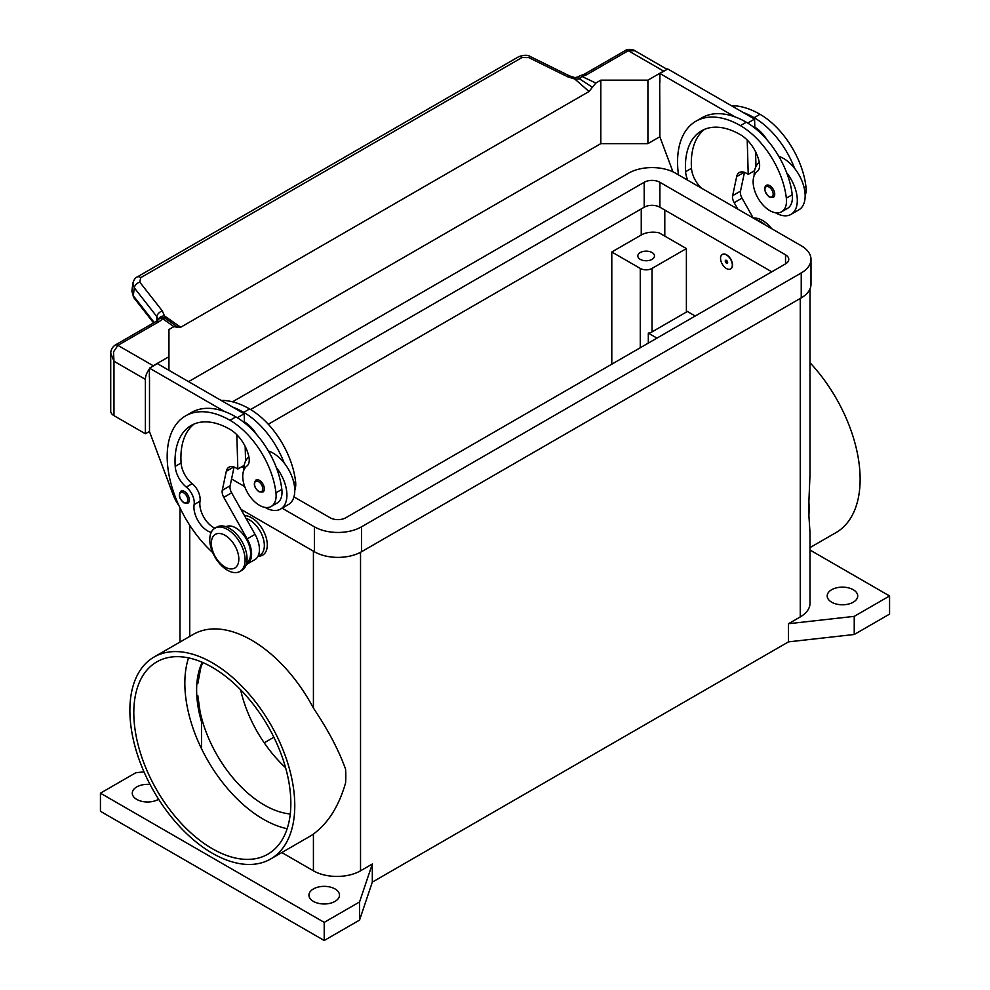 <?xml version="1.0" encoding="UTF-8"?>
<svg xmlns="http://www.w3.org/2000/svg" width="990" height="990" viewBox="0 0 990 990"><rect width="100%" height="100%" fill="white"/><g stroke="black" fill="none" stroke-linecap="round" stroke-linejoin="round"><path stroke-width="1.49" d="M831.662 602.192A15.271 8.811 180 0 1 827.195 595.968A15.271 8.811 180 0 1 836.612 587.812A15.271 8.811 180 0 1 853.256 589.731A15.271 8.811 180 0 1 857.724 595.968A15.271 8.811 180 0 1 848.306 604.11A15.271 8.811 180 0 1 831.662 602.192M158.61 799.239A15.271 8.811 180 0 1 136.744 799.4A15.271 8.811 180 0 1 132.276 793.163A15.271 8.811 180 0 1 150.047 784.464M313.422 901.395A15.271 8.811 180 0 1 308.942 895.17A15.271 8.811 180 0 1 318.372 887.028A15.271 8.811 180 0 1 335.016 888.933A15.271 8.811 180 0 1 339.483 895.17A15.271 8.811 180 0 1 330.054 903.313A15.271 8.811 180 0 1 313.422 901.395M640.27 259.355A8.328 4.814 180 0 1 637.82 255.952A8.328 4.814 180 0 1 642.968 251.51A8.328 4.814 180 0 1 652.039 252.549A8.328 4.814 180 0 1 654.477 255.952A8.328 4.814 180 0 1 649.341 260.395A8.328 4.814 180 0 1 640.27 259.355M129.876 710.424A116.597 67.32 60 0 1 154.019 657.051A116.597 67.32 60 0 1 243.874 688.285A116.597 67.32 60 0 1 294.772 805.625A116.597 67.32 60 0 1 270.617 859.011A116.597 67.32 60 0 1 180.774 827.764A116.597 67.32 60 0 1 129.876 710.424M810.006 550.032L889.565 595.968L889.565 614.097L854.234 634.491L788.473 641.866L372.314 882.127L372.314 863.998L360.533 870.804A33.314 19.231 180 0 1 313.422 870.804L313.422 834.038C328.148 823.247 338.877 806.194 345.597 782.855A116.597 67.32 -120 0 0 345.807 776.16A116.597 67.32 -120 0 0 345.597 769.23C338.877 750.408 328.148 730.026 313.422 708.098L313.422 551.195L240.941 509.343L314.399 551.752A33.314 19.231 0 0 0 361.511 551.752L801.232 297.891A33.314 19.231 0 0 0 810.996 284.291L810.996 259.355A33.314 19.231 180 0 1 801.232 272.955L361.511 526.829A33.314 19.231 180 0 1 314.399 526.829L282.125 508.192M154.019 657.051L193.285 634.38A116.597 67.32 60 0 1 313.422 708.098M810.006 362.711A116.597 67.32 60 0 1 860.124 479.222A116.597 67.32 60 0 1 835.981 532.608L810.006 547.594M889.565 595.968L854.234 616.362L788.473 623.725L800.254 616.931A33.314 19.231 180 0 0 810.006 603.331L810.006 532.731L808.88 515.382A116.597 67.32 -120 0 0 809.09 508.687A116.597 67.32 -120 0 0 808.88 501.757L810.006 474.457L810.006 288.919M188.533 657.892A111.041 64.115 -120 0 0 201.527 748.737A111.041 64.115 -120 0 0 263.365 819.237A111.041 64.115 -120 0 0 287.149 828.704M212.318 848.702A111.041 64.115 60 0 1 139.776 750.841A111.041 64.115 60 0 1 156.804 661.865A111.041 64.115 60 0 1 212.318 667.359A111.041 64.115 60 0 1 284.873 765.221A111.041 64.115 60 0 1 267.844 854.197A111.041 64.115 60 0 1 212.318 848.702M240.607 689.783A94.384 54.499 -120 0 0 285.578 767.658M290.268 813.978A94.384 54.499 60 0 1 264.342 805.068A94.384 54.499 60 0 1 197.802 695.549L201.527 721.871L201.527 748.737M201.527 661.988L201.527 663.857A94.384 54.499 -120 0 0 201.527 721.871M201.527 663.857L197.802 683.607A94.384 54.499 60 0 1 202.839 662.545M244.481 515.617A22.213 12.82 60 0 1 267.288 544.958A22.213 12.82 60 0 1 258.13 556.157M245.112 560.031A24.985 14.429 -120 0 0 234.197 534.885A24.985 14.429 -120 0 0 214.941 528.19A24.985 14.429 -120 0 0 209.769 539.624A24.985 14.429 -120 0 0 220.683 564.77A24.985 14.429 -120 0 0 239.927 571.465A24.985 14.429 -120 0 0 245.112 560.031M238.825 559.127A19.429 11.224 -120 0 0 225.077 535.318A19.429 11.224 -120 0 0 211.34 543.263A19.429 11.224 -120 0 0 225.077 567.06A19.429 11.224 -120 0 0 238.825 559.127M239.927 571.465L241.894 570.339A24.985 14.429 -120 0 0 247.067 558.892A24.985 14.429 -120 0 0 236.165 533.759A24.985 14.429 -120 0 0 216.909 527.064L214.941 528.19M211.192 532.434A19.429 11.224 60 0 1 194.127 504.603A13.885 8.019 -120 0 0 186.306 487.068A19.429 11.224 60 0 1 175.205 466.389A77.727 44.884 60 0 1 191.12 425.502A77.727 44.884 60 0 1 229.989 429.351A27.757 16.026 60 0 1 248.886 456.774A13.885 8.019 60 0 1 246.844 466.104A23.599 13.625 -120 0 0 242.921 479.222A23.599 13.625 -120 0 0 254.17 501.262A23.599 13.625 -120 0 0 271.235 506.459A23.599 13.625 -120 0 0 275.95 492.822A65.662 37.917 -120 0 0 229.989 420.292A88.84 51.294 -120 0 0 185.576 415.887A88.84 51.294 -120 0 0 212.702 552.568M246.72 562.716A20.827 12.016 -120 0 0 247.426 562.172A20.827 12.016 -120 0 0 245.904 538.288A20.827 12.016 -120 0 0 225.918 526.692M258.006 556.219L260.036 555.056A20.827 12.016 -120 0 0 261.162 554.239A20.827 12.016 -120 0 0 262.004 534.971A20.827 12.016 -120 0 0 246.089 518.475M271.235 506.459L277.126 503.056A23.599 13.625 -120 0 0 281.841 489.419A65.662 37.917 -120 0 0 276.321 467.515A30.541 17.634 60 0 1 286.914 495.087A30.541 17.634 60 0 1 280.591 509.07L288.449 504.529A30.541 17.634 -120 0 0 294.772 490.557A30.541 17.634 -120 0 0 284.18 462.986A65.662 37.917 -120 0 0 243.726 412.347A88.84 51.294 -120 0 0 232.675 407.1L157.361 363.615L149.502 368.156L224.817 411.63A88.84 51.294 -120 0 0 191.466 412.483L185.576 415.887M268.401 451.019A30.541 17.634 60 0 1 284.18 462.986M243.738 470.436A30.541 17.634 60 0 1 243.726 470.151A30.541 17.634 60 0 1 248.923 456.935M264.342 488.85A6.942 4.01 60 0 1 262.907 492.03L258.885 491.745C254.059 487.6 253.094 483.689 255.965 480.014A6.942 4.01 60 0 1 259.442 480.36A6.942 4.01 60 0 1 264.342 488.85M189.35 499.962A6.942 4.01 60 0 1 187.914 503.143L183.893 502.846C179.079 498.7 178.101 494.79 180.972 491.114A6.942 4.01 60 0 1 184.449 491.461A6.942 4.01 60 0 1 189.35 499.962M720.547 258.328A8.328 4.814 -120 0 0 724.185 266.718A8.328 4.814 -120 0 0 730.608 268.946A8.328 4.814 -120 0 0 732.328 265.134A8.328 4.814 -120 0 0 728.69 256.757A8.328 4.814 -120 0 0 722.279 254.517A8.328 4.814 -120 0 0 720.547 258.328M722.378 254.467A8.328 4.814 60 0 1 722.477 254.405A8.328 4.814 60 0 1 728.888 256.633A8.328 4.814 60 0 1 732.526 265.023A8.328 4.814 60 0 1 730.806 268.835A8.328 4.814 60 0 1 730.707 268.884M727.625 262.412A1.671 0.965 -120 0 0 726.437 260.37A1.671 0.965 -120 0 0 725.262 261.051A1.671 0.965 -120 0 0 726.437 263.093A1.671 0.965 -120 0 0 727.625 262.412M727.489 262.115A1.2 0.693 -120 0 0 725.781 261.125A1.2 0.693 -120 0 0 727.489 262.115M805.155 195.599A23.599 13.625 -120 0 0 805.971 186.813A65.662 37.917 -120 0 0 760.011 114.283A88.84 51.294 -120 0 0 731.449 105.72M687.728 180.217A19.429 11.224 60 0 1 685.6 171.715A77.727 44.884 60 0 1 701.514 130.828A77.727 44.884 60 0 1 740.384 134.677A27.757 16.026 60 0 1 759.268 162.1A13.885 8.019 60 0 1 757.239 171.443A23.599 13.625 -120 0 0 753.303 184.548A23.599 13.625 -120 0 0 764.552 206.588A23.599 13.625 -120 0 0 781.617 211.786L787.508 208.383A23.599 13.625 -120 0 0 792.235 194.745A65.662 37.917 -120 0 0 786.716 172.842A65.662 37.917 -120 0 0 746.274 122.216A88.84 51.294 -120 0 0 735.211 116.969L659.897 73.483L659.897 82.319M781.617 211.786A23.599 13.625 -120 0 0 786.345 198.149A65.662 37.917 -120 0 0 740.384 125.619A88.84 51.294 -120 0 0 695.958 121.213A88.84 51.294 -120 0 0 678.496 174.896M759.305 162.273A30.541 17.634 -120 0 0 754.12 175.49A30.541 17.634 -120 0 0 754.12 175.774M775.467 212.739A30.541 17.634 -120 0 0 790.985 214.397A30.541 17.634 -120 0 0 797.309 200.413A30.541 17.634 -120 0 0 786.716 172.842M778.796 156.346A30.541 17.634 60 0 1 794.562 168.312A30.541 17.634 60 0 1 805.155 195.884A30.541 17.634 60 0 1 798.831 209.868L790.985 214.397M766.359 185.34A6.942 4.01 60 0 1 769.824 185.687A6.942 4.01 60 0 1 774.737 194.189A6.942 4.01 60 0 1 773.289 197.356L769.267 197.072C764.342 191.788 763.377 187.877 766.359 185.34M110.732 353.207L113.974 361.239L113.504 351.896L117.897 345.374L158.994 321.651A16.657 9.615 0 0 0 162.533 318.632A5.556 3.514 -54.7 0 1 165.219 318.359A5.556 5.259 97.1 0 0 163.239 317.654A5.556 5.259 97.1 0 1 163.239 317.654A5.556 5.556 0 0 0 158.066 319.857A5.556 4.17 -143.5 0 1 162.533 318.632L173.918 326.626L177.705 327.331M149.502 431.393L145.382 433.769L145.382 379.368A11.1 6.41 -60 0 1 147.683 371.634A11.1 6.41 -60 0 1 149.502 369.01M110.719 353.504L110.719 411.11A11.1 6.41 0 0 0 113.974 415.639L113.974 361.239L145.382 379.368M154.242 322.517L133.291 295.725L131.88 291.196L132.883 283.264L134.293 287.793A5.556 3.329 -38 0 1 136.113 284.415A5.556 3.329 -38 0 1 139.776 282.125L140.704 277.683L522.052 57.507A5.556 3.205 -120 0 0 519.119 56.566A5.556 3.205 -120 0 0 518.611 56.764A5.556 3.205 -120 0 0 518.599 56.764L137.239 276.94A5.556 3.205 60 0 1 137.251 276.94A5.556 3.205 60 0 1 137.758 276.742A5.556 3.205 60 0 1 140.704 277.683M132.945 282.868L132.883 283.264C133.823 279.836 135.284 277.72 137.251 276.94A5.556 3.205 60 0 0 137.14 277.002M522.052 57.507L528.734 57.556L567.777 76.836L574.819 79.039L579.769 79.014A5.556 2.859 -64.8 0 1 581.959 76.465A16.657 9.615 0 0 0 587.206 74.423L628.291 50.7L634.998 50.812L667.074 69.337M587.206 74.423A5.556 3.205 -120 0 0 584.422 74.151L625.519 50.428A5.556 3.205 -120 0 1 628.291 50.7L663.622 71.107A11.1 6.41 -60 0 1 665.367 70.327M158.994 321.651A5.556 3.205 60 0 0 156.21 321.379L115.125 345.102A5.556 3.205 60 0 1 117.897 345.374L153.24 365.768L168.944 356.709L168.944 329.509L173.918 326.626M574.98 77.628L574.819 79.039L589.025 91.501L592.416 87.281L579.769 79.014L578.296 76.824L574.98 77.628L569.559 75.933A5.556 1.695 -63.7 0 1 569.596 75.958M153.561 322.901L133.724 297.545A5.556 3.329 142 0 0 133.737 297.557A5.556 3.329 142 0 1 133.291 295.725L134.293 287.793L156.828 316.602A5.556 3.329 -38 0 1 158.647 313.224A5.556 3.329 -38 0 1 162.323 310.934L139.776 282.125M567.777 76.836A5.556 1.695 -63.7 0 1 569.559 75.933L530.516 56.653A5.556 1.695 -63.7 0 1 530.553 56.678M158.4 319.448A5.556 4.059 -6.4 0 1 164.501 315.934L165.219 318.359L170.775 322.171M156.828 320.983L156.828 316.602L158.202 319.683M663.622 71.107L647.918 80.165L600.806 80.165L595.832 83.049L592.416 87.281M170.07 321.676L177.334 326.923L180.712 327.245L164.501 315.934L162.323 310.934M180.712 327.245L589.025 91.501M188.57 381.645L600.806 143.637L600.806 80.165M600.806 143.637L647.918 143.637L659.897 136.719M145.382 433.769L113.974 415.639M151.495 367.005A11.1 6.41 -60 0 1 153.24 365.768M168.944 370.31L168.944 356.709M149.502 376.992L149.502 431.615L173.151 494.753A27.757 16.026 60 0 0 178.93 505.581M149.304 377.103L149.502 368.156M737.81 209.138L734.172 202.69A8.328 4.814 60 0 1 732.662 195.649L736.671 176.604A13.885 8.019 60 0 1 739.332 172.532A13.885 8.019 60 0 1 746.274 173.213L748.23 174.351L747.215 140.048M701.786 188.335A19.429 11.224 60 0 1 691.49 168.312A77.727 44.884 60 0 1 704.571 129.331M747.685 123.057L754.578 119.085L754.838 128.094M755.543 151.718L755.989 166.431M744.468 172.371L740.508 191.12A8.328 4.814 -120 0 0 742.03 198.161L753.229 218.035M659.897 73.483L667.743 68.954L754.578 119.085M659.699 82.43L659.897 136.954L672.965 171.852M748.23 174.351L754.566 170.688M735.211 116.969A88.84 51.294 -120 0 0 701.848 117.822L695.958 121.213M754.813 127.166A27.757 16.026 60 0 1 767.188 140.036M794.562 168.312A65.662 37.917 -120 0 0 754.12 117.686A88.84 51.294 -120 0 0 743.057 112.427M765.121 224.903A24.985 14.429 -120 0 0 756.075 219.681M771.705 228.702A24.985 14.429 -120 0 0 753.415 218.147M686.392 310.922L695.227 316.02M214.879 528.227A19.429 11.224 60 0 1 200.017 501.2A13.885 8.019 -120 0 0 192.196 483.677A19.429 11.224 60 0 1 181.096 462.986A77.727 44.884 60 0 1 194.176 423.992M236.82 434.721L237.847 469.025L235.88 467.886A13.885 8.019 -120 0 0 228.938 467.206A13.885 8.019 -120 0 0 226.289 471.277L222.267 490.322A8.328 4.814 -120 0 0 223.79 497.364L247.191 538.894A22.213 12.82 60 0 1 246.98 564.189A22.213 12.82 60 0 1 246.25 564.56M232.675 407.1L244.184 413.746L237.291 417.731M244.184 465.362L237.847 469.025M245.594 461.105L245.161 446.391M244.456 422.755L244.431 421.839A27.757 16.026 60 0 1 256.794 434.709M244.184 413.746L244.431 421.839M246.98 564.189L254.838 559.659A22.213 12.82 -120 0 0 255.036 534.365L231.635 492.822A8.328 4.814 60 0 1 230.126 485.793L234.073 467.045M276.321 467.515A65.662 37.917 -120 0 0 235.88 416.889A88.84 51.294 -120 0 0 224.817 411.63M280.591 509.07A30.541 17.634 60 0 1 265.072 507.412M294.772 490.273A23.599 13.625 -120 0 0 295.577 481.486A65.662 37.917 -120 0 0 249.616 408.957A88.84 51.294 -120 0 0 221.055 400.393M808.88 515.382L808.88 501.757M313.422 834.038A116.597 67.32 60 0 1 309.882 836.34L270.617 859.011M313.422 870.804L281.803 852.551M656.952 338.122L648.314 333.135A8.328 4.814 0 0 0 652.039 331.885L686.392 312.06L686.392 248.589L652.039 268.426A8.328 4.814 180 0 1 640.27 268.426L611.795 251.992L641.248 234.989A16.657 9.615 180 0 1 659.117 232.836L686.392 248.589M648.314 343.109L648.314 333.135M273.859 737.241L264.206 742.809M611.795 364.184L611.795 251.992M372.314 863.998L359.556 901.964L324.213 922.371L100.436 793.163L135.766 772.769L143.983 771.841M854.234 634.491L854.234 616.362M788.473 641.866L788.473 623.725M372.314 882.127L359.556 920.094L359.556 901.964M359.556 920.094L324.213 940.5L324.213 922.371M324.213 940.5L100.436 811.293L100.436 793.163M647.918 143.637L647.918 80.165M250.594 409.526L644.193 182.284A11.1 6.41 180 0 1 659.897 182.284L785.528 254.814A11.1 6.41 180 0 1 788.783 259.355A11.1 6.41 180 0 1 785.528 263.885L345.807 517.758A11.1 6.41 180 0 1 330.103 517.758L293.956 496.881M771.792 271.817L659.897 207.219A11.1 6.41 0 0 0 644.193 207.219L268.278 424.252M243.825 467.936L241.77 466.76M232.526 401.816L628.489 173.213A33.314 19.231 180 0 1 675.601 173.213L801.232 245.755A33.314 19.231 180 0 1 810.996 259.355M244.716 486.585L231.561 478.999M262.771 488.85A5.829 3.366 -120 0 0 258.65 481.709A5.829 3.366 -120 0 0 254.529 484.098A5.829 3.366 -120 0 0 258.65 491.238A5.829 3.366 -120 0 0 262.771 488.85M187.791 499.962A5.829 3.366 -120 0 0 183.657 492.822A5.829 3.366 -120 0 0 179.537 495.198A5.829 3.366 -120 0 0 183.657 502.338A5.829 3.366 -120 0 0 187.791 499.962M805.971 186.813L804.165 187.853M792.235 194.745L786.345 198.149M769.044 187.048A5.829 3.366 -120 0 0 764.923 189.424A5.829 3.366 -120 0 0 769.044 196.565A5.829 3.366 -120 0 0 773.165 194.189A5.829 3.366 -120 0 0 769.044 187.048M584.422 74.151L580.635 75.611A5.556 1.782 76.2 0 1 581.959 76.465L595.832 83.049M528.734 57.556A5.556 1.695 -63.7 0 1 530.516 56.653C527.794 54.784 523.834 54.821 518.611 56.764M736.671 176.604L744.183 172.272M732.662 195.649L740.508 191.12M734.172 202.69L742.03 198.161M691.49 168.312L685.6 171.715M746.274 122.216L740.384 125.619M760.011 114.283L754.12 117.686M664.797 210.053L664.797 236.115M233.801 466.946L226.289 471.277M230.126 485.793L222.267 490.322M231.635 492.822L223.79 497.364M255.036 534.365L247.191 538.894M293.783 482.526L295.577 481.486M243.726 412.347L249.616 408.957M194.127 504.603L200.017 501.2M186.306 487.068L192.196 483.677M175.205 466.389L181.096 462.986M275.95 492.822L281.841 489.419M229.989 420.292L235.88 416.889M800.254 616.931L800.254 298.448M360.533 870.804L360.533 552.296M189.746 636.422L189.746 525.282M652.039 268.426L652.039 331.885M640.27 268.426L640.27 347.75M641.248 208.915L641.248 234.989M785.528 254.814L785.528 263.885M659.897 182.284L659.897 207.219M644.193 182.284L644.193 207.219M801.232 272.955L801.232 297.891M314.399 526.829L314.399 551.752M361.511 526.829L361.511 551.752M625.519 50.428C628.526 48.151 635.345 50.329 635.011 50.824M580.635 75.611A5.556 5.556 0 0 0 578.308 76.824M156.21 321.379L158.066 319.857M110.719 353.529C110.756 350.014 112.229 347.205 115.125 345.102M133.737 297.557L131.88 291.196M179.994 642.065L179.994 507.87"/></g></svg>

